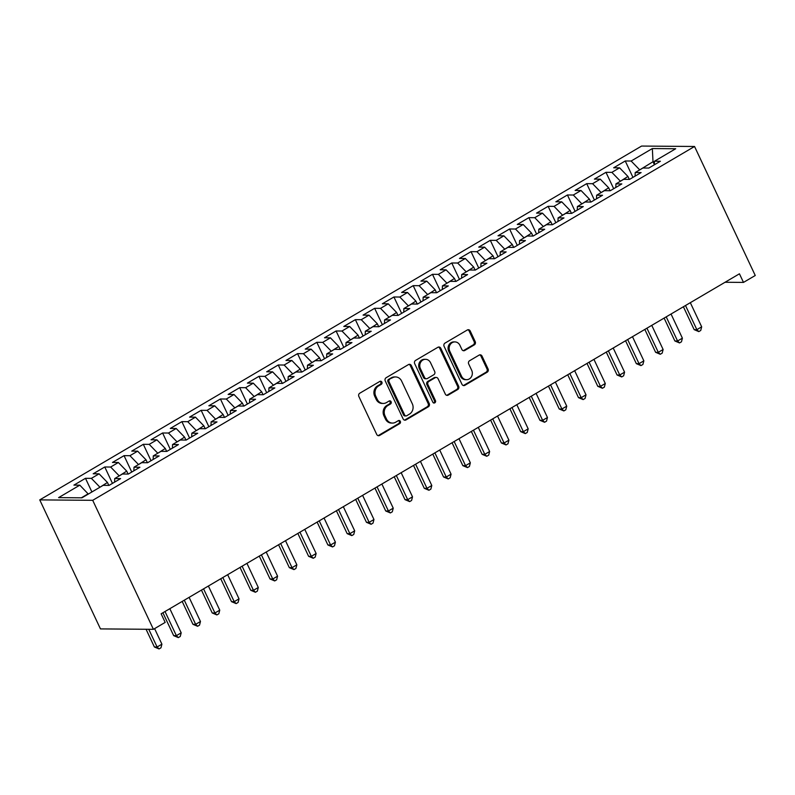 <?xml version="1.0" encoding="UTF-8"?>
<svg xmlns="http://www.w3.org/2000/svg" width="795" height="795" viewBox="0 0 795 795"><rect width="100%" height="100%" fill="white"/><g stroke="black" fill="none" stroke-linecap="round" stroke-linejoin="round"><path stroke-width="1.19" d="M381.878 382.107A1.669 1.501 90.5 0 0 379.851 381.411L359.747 393.227A2.385 2.137 90.5 0 0 358.853 396.447L376.731 434.438A2.385 2.137 90.5 0 0 379.613 435.441L399.716 423.616A1.669 1.501 90.5 0 0 399.04 420.476A1.669 1.501 90.5 0 0 398.325 420.664L395.721 422.195A7.632 6.837 90.5 0 1 392.491 423.079A7.632 6.837 90.5 0 1 386.489 419.005L384.999 415.835A7.632 6.837 90.5 0 1 387.88 405.52L390.484 403.989A1.669 1.501 90.5 0 0 389.798 400.849A1.669 1.501 90.5 0 0 389.093 401.038L386.489 402.568A7.632 6.837 90.5 0 1 383.25 403.443A7.632 6.837 90.5 0 1 377.257 399.368L375.767 396.208A7.632 6.837 90.5 0 1 378.639 385.893L381.242 384.363A1.669 1.501 90.5 0 0 381.878 382.107M383.25 403.443L382.166 403.443A7.632 6.837 90.5 0 1 376.174 399.368L374.684 396.198A7.632 6.837 90.5 0 1 377.565 385.883L380.169 384.353A1.669 1.501 90.5 0 0 380.02 381.322M378.062 435.63A2.385 2.137 90.5 0 0 378.529 435.431L398.633 423.616A1.669 1.501 90.5 0 0 398.494 420.585M392.491 423.079L391.408 423.069A7.632 6.837 90.5 0 1 385.416 418.995L383.925 415.825A7.632 6.837 90.5 0 1 386.797 405.51L389.401 403.979A1.669 1.501 90.5 0 0 389.262 400.948M474.327 344.861A2.385 2.137 90.5 0 0 475.221 341.641L470.203 330.988A2.385 2.137 90.5 0 0 467.321 329.985L444.991 343.112A2.385 2.137 90.5 0 0 444.097 346.332L461.974 384.323A2.385 2.137 90.5 0 0 464.856 385.327L487.186 372.199A2.385 2.137 90.5 0 0 488.08 368.969L482.028 356.1A2.385 2.137 90.5 0 0 479.137 355.097L469.587 360.721A2.385 2.137 90.5 0 0 468.682 363.941L471.693 370.331A6.38 5.714 90.5 0 1 466.576 379.682A6.38 5.714 90.5 0 1 461.567 376.274L449.801 351.271A6.38 5.714 90.5 0 1 454.909 341.91A6.38 5.714 90.5 0 1 459.917 345.318L461.885 349.482A2.385 2.137 90.5 0 0 464.767 350.486L474.327 344.861L473.244 344.861A2.385 2.137 90.5 0 0 474.138 341.631L469.13 330.978A2.385 2.137 90.5 0 0 467.788 329.786M739.439 273.808L161.127 613.81L165.171 622.406L153.415 629.322L92.707 500.313L694.542 146.479L755.25 275.497L743.494 282.404L739.439 273.808M411.363 365.581A2.385 2.137 90.5 0 0 408.471 364.587L386.141 377.714A2.385 2.137 90.5 0 0 385.247 380.934L403.125 418.925A2.385 2.137 90.5 0 0 406.007 419.919L428.336 406.792A2.385 2.137 90.5 0 0 429.24 403.572L411.363 365.581L410.28 365.571A2.385 2.137 90.5 0 0 408.948 364.378M415.566 360.413L437.896 347.286A2.385 2.137 90.5 0 1 440.788 348.28L458.655 386.271A2.385 2.137 90.5 0 1 457.761 389.49L448.201 395.115A2.385 2.137 90.5 0 1 445.319 394.111L438.065 378.708A2.385 2.137 90.5 0 0 435.183 377.714L428.843 381.441A2.385 2.137 90.5 0 0 427.949 384.661L435.491 400.7A1.669 1.501 90.5 0 1 432.848 402.26L414.672 363.633A2.385 2.137 90.5 0 1 415.566 360.413M92.707 500.313L39.75 499.896L641.585 146.061L694.542 146.479M91.902 491.956L85.482 478.322L73.915 485.119L79.808 485.159L58.601 497.63L81.945 497.819L103.151 485.347L109.044 485.397L120.611 478.6L114.719 478.55L122.43 474.019L128.323 474.059L139.89 467.261L133.997 467.212L141.709 462.68L147.592 462.73L159.159 455.933L153.276 455.883L160.988 451.351L166.87 451.391L178.438 444.594L172.555 444.544L180.256 440.013L186.149 440.062L197.717 433.265L191.824 433.215L199.535 428.684L205.428 428.724L216.995 421.926L211.102 421.877L218.814 417.345L224.707 417.395L236.274 410.598L230.381 410.548L238.093 406.016L243.986 406.056L255.553 399.259L249.66 399.219L257.371 394.678L263.264 394.727L274.832 387.93L268.939 387.88L276.65 383.349L282.533 383.399L294.1 376.591L288.217 376.552L295.929 372.01L301.812 372.06L313.379 365.263L307.496 365.213L315.198 360.682L321.091 360.731L332.658 353.924L326.765 353.884L334.476 349.343L340.369 349.393L351.937 342.595L346.044 342.546L353.755 338.014L359.648 338.064L371.215 331.257L365.322 331.217L373.034 326.675L378.927 326.725L390.494 319.928L384.601 319.878L392.313 315.347L398.206 315.396L409.773 308.589L403.88 308.549L411.591 304.018L417.474 304.058L429.042 297.26L423.159 297.211L430.87 292.679L436.753 292.729L448.32 285.922L442.437 285.882L450.139 281.351L456.032 281.39L467.599 274.593L461.706 274.543L469.418 270.012L475.311 270.062L486.878 263.264L480.985 263.215L488.696 258.683L494.589 258.723L506.157 251.926L500.264 251.876L507.975 247.344L513.868 247.394L525.435 240.597L519.542 240.547L527.254 236.016L533.147 236.055L544.714 229.258L538.821 229.208L546.533 224.677L552.416 224.727L563.983 217.929L558.1 217.88L565.811 213.348L571.694 213.388L583.262 206.591L577.379 206.541L585.08 202.01L590.973 202.059L602.54 195.262L596.648 195.212L604.359 190.681L610.252 190.73L621.819 183.923L615.926 183.883L623.638 179.342L629.531 179.392L641.098 172.595L635.205 172.545L642.917 168.013L648.809 168.063L660.377 161.256L654.484 161.216L654.365 164.794M85.482 478.322L91.375 478.361L99.087 473.83L107.454 482.466L108.835 485.397M112.473 483.38L104.761 466.983L93.194 473.78L99.087 473.83M104.761 466.983L110.654 467.033L118.366 462.501L126.733 471.127L128.114 474.059M131.751 472.041L124.04 455.654L112.473 462.452L118.366 462.501M124.04 455.654L129.933 455.694L137.644 451.163L146.012 459.798L147.393 462.73M151.03 460.712L143.319 444.316L131.751 451.113L137.644 451.163M143.319 444.316L149.212 444.365L156.923 439.834L165.29 448.469L166.662 451.391M170.309 449.374L162.597 432.987L151.03 439.784L156.923 439.834M162.597 432.987L168.48 433.027L176.192 428.495L184.569 437.131L185.941 440.062M189.588 438.045L181.876 421.648L170.309 428.445L176.192 428.495M181.876 421.648L187.759 421.698L195.471 417.166L203.838 425.802L205.219 428.724M208.866 426.706L201.145 410.319L189.588 417.117L195.471 417.166M201.145 410.319L207.038 410.359L214.749 405.828L223.117 414.463L224.498 417.395M228.145 415.378L220.424 398.981L208.856 405.778L214.749 405.828M220.424 398.981L226.317 399.03L234.028 394.499L242.395 403.135L243.777 406.056M247.414 404.039L239.702 387.652L228.135 394.449L234.028 394.499M239.702 387.652L245.595 387.692L253.307 383.16L261.674 391.796L263.056 394.727M266.693 392.71L258.981 376.313L247.414 383.12L253.307 383.16M258.981 376.313L264.874 376.363L272.586 371.831L280.953 380.467L282.334 383.389M285.971 381.371L278.26 364.984L266.693 371.782L272.586 371.831M278.26 364.984L284.153 365.024L291.864 360.493L300.232 369.128L301.603 372.06M305.25 370.043L297.539 353.646L285.971 360.453L291.864 360.493M297.539 353.646L303.422 353.696L311.133 349.164L319.51 357.8L320.882 360.721M324.529 358.704L316.817 342.317L305.25 349.114L311.133 349.164M316.817 342.317L322.7 342.367L330.412 337.825L338.779 346.461L340.161 349.393M343.808 347.375L336.086 330.978L324.529 337.786L330.412 337.825M336.086 330.978L341.979 331.028L349.691 326.497L358.058 335.132L359.439 338.054M363.086 336.037L355.365 319.65L343.798 326.447L349.691 326.497M355.365 319.65L361.258 319.699L368.969 315.158L377.337 323.794L378.718 326.725M382.355 324.708L374.644 308.311L363.077 315.118L368.969 315.158M374.644 308.311L380.537 308.361L388.248 303.829L396.616 312.465L397.997 315.396M401.634 313.379L393.923 296.982L382.355 303.779L388.248 303.829M393.923 296.982L399.815 297.032L407.527 292.49L415.894 301.126L417.276 304.058M420.913 302.04L413.201 285.644L401.634 292.451L407.527 292.49M413.201 285.644L419.094 285.693L426.806 281.162L435.173 289.797L436.544 292.729M440.191 290.712L432.48 274.315L420.913 281.112L426.806 281.162M432.48 274.315L438.363 274.364L446.075 269.833L454.452 278.459L455.823 281.39M459.47 279.373L451.759 262.986L440.191 269.783L446.075 269.833M451.759 262.986L457.642 263.026L465.353 258.494L473.721 267.13L475.102 270.062M478.749 268.044L471.028 251.647L459.47 258.445L465.353 258.494M471.028 251.647L476.921 251.697L484.632 247.166L492.999 255.801L494.381 258.723M498.028 256.705L490.306 240.319L478.739 247.116L484.632 247.166M490.306 240.319L496.199 240.358L503.911 235.827L512.278 244.463L513.659 247.394M517.297 245.377L509.585 228.98L498.018 235.777L503.911 235.827M509.585 228.98L515.478 229.03L523.19 224.498L531.557 233.134L532.938 236.055M536.575 234.038L528.864 217.651L517.297 224.448L523.19 224.498M528.864 217.651L534.757 217.691L542.468 213.159L550.836 221.795L552.217 224.727M555.854 222.709L548.143 206.312L536.575 213.11L542.468 213.159M548.143 206.312L554.035 206.362L561.747 201.831L570.114 210.466L571.486 213.388M575.133 211.371L567.421 194.984L555.854 201.781L561.747 201.831M567.421 194.984L573.304 195.023L581.016 190.492L589.393 199.128L590.764 202.059M594.412 200.042L586.7 183.645L575.133 190.452L581.016 190.492M586.7 183.645L592.583 183.695L600.295 179.163L608.662 187.799L610.043 190.72M613.69 188.703L605.969 172.316L594.412 179.114L600.295 179.163M605.969 172.316L611.862 172.356L619.573 167.825L627.941 176.46L629.322 179.392M632.969 177.374L625.248 160.978L613.68 167.785L619.573 167.825M625.248 160.978L631.141 161.027L652.347 148.556L675.69 148.745L654.484 161.216M635.205 172.545L635.096 176.122M654.374 164.635L653.003 161.733L639.637 169.941M631.141 161.027L639.508 169.663M652.347 148.556L653.003 161.733L654.464 161.743M615.926 183.883L615.817 187.461M627.941 176.46L620.358 181.27M611.862 172.356L620.229 180.992M596.648 195.212L596.538 198.79M608.662 187.799L601.09 192.609M592.583 183.695L600.96 192.33M577.379 206.541L577.259 210.119M589.393 199.128L581.811 203.937M573.304 195.023L581.682 203.659M558.1 217.88L557.981 221.457M570.114 210.466L562.532 215.276M554.035 206.362L562.403 214.998M538.821 229.208L538.702 232.786M550.836 221.795L543.253 226.605M534.757 217.691L543.124 226.327M519.542 240.547L519.423 244.125M531.557 233.134L523.975 237.944M515.478 229.03L523.845 237.665M500.264 251.876L500.154 255.453M512.278 244.463L504.696 249.272M496.199 240.358L504.567 248.994M480.985 263.215L480.876 266.792M492.999 255.801L485.417 260.611M476.921 251.697L485.288 260.333M461.706 274.543L461.597 278.121M473.721 267.13L466.148 271.94M457.642 263.026L466.019 271.661M442.437 285.882L442.318 289.459M454.452 278.459L446.87 283.268M438.363 274.364L446.74 283M423.159 297.211L423.039 300.788M435.173 289.797L427.591 294.607M419.094 285.693L427.462 294.329M403.88 308.549L403.761 312.127M415.894 301.126L408.312 305.936M399.815 297.032L408.183 305.668M384.601 319.878L384.482 323.456M396.616 312.465L389.033 317.275M380.537 308.361L388.904 316.996M365.322 331.217L365.213 334.794M377.337 323.794L369.755 328.603M361.258 319.699L369.625 328.335M346.044 342.546L345.934 346.123M358.058 335.132L350.476 339.942M341.979 331.028L350.347 339.664M326.765 353.884L326.656 357.462M338.779 346.461L331.207 351.271M322.7 342.367L331.078 350.993M307.496 365.213L307.377 368.791M319.51 357.8L311.928 362.609M303.422 353.696L311.799 362.331M288.217 376.552L288.098 380.129M300.232 369.128L292.649 373.938M284.153 365.024L292.52 373.66M268.939 387.88L268.819 391.458M280.953 380.467L273.371 385.277M264.874 376.363L273.241 384.999M249.66 399.219L249.541 402.787M261.674 391.796L254.092 396.606M245.595 387.692L253.963 396.327M230.381 410.548L230.272 414.125M242.395 403.135L234.813 407.944M226.317 399.03L234.684 407.666M211.102 421.877L210.993 425.454M223.117 414.463L215.534 419.273M207.038 410.359L215.405 418.995M191.824 433.215L191.714 436.793M203.838 425.802L196.266 430.612M187.759 421.698L196.136 430.334M172.555 444.544L172.436 448.122M184.569 437.131L176.987 441.941M168.48 433.027L176.858 441.662M153.276 455.883L153.157 459.46M165.29 448.469L157.708 453.279M149.212 444.365L157.579 453.001M133.997 467.212L133.878 470.789M146.012 459.798L138.429 464.608M129.933 455.694L138.3 464.33M114.719 478.55L114.599 482.128M126.733 471.127L119.151 475.937M110.654 467.033L119.021 475.668M107.454 482.466L99.872 487.275M91.375 478.361L99.743 486.997M153.415 629.322L100.458 628.905L39.75 499.896M725.06 282.265L743.494 282.404M79.808 485.159L88.305 494.073M88.175 493.794L81.358 497.809M404.456 420.118A2.385 2.137 90.5 0 0 404.933 419.909L427.253 406.782A2.385 2.137 90.5 0 0 428.157 403.562L410.28 365.571M389.62 379.444A1.669 1.501 90.5 0 0 388.993 381.699L404.685 415.04A1.669 1.501 90.5 0 0 406.702 415.745L409.445 414.125A7.632 6.837 90.5 0 0 412.317 403.82L401.594 381.024A7.632 6.837 90.5 0 0 395.602 376.949A7.632 6.837 90.5 0 0 392.362 377.824L388.536 379.434A1.669 1.501 90.5 0 0 387.91 381.689L388.993 381.699M405.987 415.934L404.913 415.924A1.669 1.501 90.5 0 1 403.602 415.04L387.91 381.689M395.602 376.949L394.519 376.939A7.632 6.837 90.5 0 0 391.279 377.824L392.362 377.824M388.536 379.434L391.279 377.824M446.651 395.304A2.385 2.137 90.5 0 0 447.128 395.105L456.678 389.49A2.385 2.137 90.5 0 0 457.582 386.261L439.705 348.27A2.385 2.137 90.5 0 0 438.373 347.087M436.197 377.436L435.113 377.426A2.385 2.137 90.5 0 0 434.1 377.704L427.77 381.431A2.385 2.137 90.5 0 0 426.865 384.651L434.418 400.69L435.491 400.7M433.613 403.035A1.669 1.501 90.5 0 0 434.418 400.69M430.542 362.719A6.38 5.714 90.5 0 0 425.534 359.31A6.38 5.714 90.5 0 0 420.426 368.671L424.57 377.486A2.385 2.137 90.5 0 0 427.452 378.48L433.792 374.753A2.385 2.137 90.5 0 0 434.696 371.533L430.542 362.719M425.534 359.31L424.451 359.31A6.38 5.714 90.5 0 0 419.343 368.661L420.426 368.671M426.448 378.758L425.365 378.748A2.385 2.137 90.5 0 1 423.487 377.476L419.343 368.661M463.217 350.675A2.385 2.137 90.5 0 0 463.684 350.476L473.244 344.861M454.909 341.91L453.826 341.9A6.38 5.714 90.5 0 0 448.718 351.261L449.801 351.271M466.576 379.682L465.492 379.672A6.38 5.714 90.5 0 1 460.484 376.274L448.718 351.261M463.306 385.515A2.385 2.137 90.5 0 0 463.773 385.317L486.103 372.189A2.385 2.137 90.5 0 0 487.007 368.969L480.945 356.09A2.385 2.137 90.5 0 0 479.614 354.898M146.061 629.262L154.389 646.981L157.092 647.001L161.912 644.169L154.598 628.626M148.754 629.282L157.092 647.001L159.04 648.939L154.389 646.981M161.912 644.169L160.968 647.806L159.04 648.939M162.905 612.766L173.668 635.642L176.371 635.662L181.19 632.83L169.832 608.692M165.012 611.524L176.371 635.662L178.319 637.6L173.668 635.642M181.19 632.83L180.246 636.467L178.319 637.6M182.184 601.427L192.947 624.313L195.649 624.333L200.469 621.501L189.111 597.353M184.291 600.185L195.649 624.333L197.597 626.271L192.947 624.313M200.469 621.501L199.525 625.138L197.597 626.271M201.453 590.099L212.225 612.975L214.928 612.995L219.748 610.163L208.389 586.024M203.57 588.856L214.928 612.995L216.876 614.933L212.225 612.975M219.748 610.163L218.804 613.8L216.876 614.933M220.732 578.76L231.504 601.646L234.207 601.666L239.017 598.834L227.658 574.686M222.839 577.528L234.207 601.666L236.155 603.604L231.504 601.646M239.017 598.834L238.083 602.471L236.155 603.604M240.011 567.431L250.783 590.307L253.476 590.327L258.296 587.495L246.937 563.357M242.117 566.189L253.476 590.327L255.434 592.265L250.783 590.307M258.296 587.495L257.361 591.132L255.434 592.265M259.289 556.093L270.052 578.979L272.755 578.999L277.574 576.166L266.216 552.018M261.396 554.86L272.755 578.999L274.712 580.936L270.052 578.979M277.574 576.166L276.64 579.803L274.712 580.936M278.568 544.764L289.33 567.64L292.033 567.66L296.853 564.828L285.494 540.689M280.675 543.522L292.033 567.66L293.981 569.608L289.33 567.64M296.853 564.828L295.909 568.465L293.981 569.608M297.847 533.425L308.609 556.311L311.312 556.331L316.132 553.499L304.773 529.361M299.953 532.193L311.312 556.331L313.26 558.269L308.609 556.311M316.132 553.499L315.188 557.136L313.26 558.269M317.125 522.096L327.888 544.972L330.591 544.992L335.411 542.16L324.052 518.022M319.232 520.854L330.591 544.992L332.539 546.94L327.888 544.972M335.411 542.16L334.466 545.807L332.539 546.94M336.394 510.758L347.167 533.644L349.87 533.664L354.689 530.831L343.331 506.693M338.511 509.525L349.87 533.664L351.817 535.601L347.167 533.644M354.689 530.831L353.745 534.469L351.817 535.601M355.673 499.429L366.445 522.305L369.148 522.335L373.958 519.493L362.599 495.355M357.78 498.187L369.148 522.335L371.096 524.273L366.445 522.305M373.958 519.493L373.024 523.14L371.096 524.273M374.952 488.1L385.724 510.976L388.417 510.996L393.237 508.164L381.878 484.026M377.059 486.858L388.417 510.996L390.375 512.934L385.724 510.976M393.237 508.164L392.303 511.801L390.375 512.934M394.231 476.762L404.993 499.638L407.696 499.667L412.516 496.825L401.157 472.687M396.337 475.519L407.696 499.667L409.654 501.605L404.993 499.638M412.516 496.825L411.581 500.472L409.654 501.605M413.509 465.433L424.272 488.309L426.975 488.329L431.794 485.497L420.436 461.358M415.616 464.191L426.975 488.329L428.922 490.267L424.272 488.309M431.794 485.497L430.85 489.134L428.922 490.267M432.788 454.094L443.55 476.97L446.253 477L451.073 474.168L439.715 450.02M434.895 452.852L446.253 477L448.201 478.938L443.55 476.97M451.073 474.168L450.129 477.805L448.201 478.938M452.067 442.765L462.829 465.641L465.532 465.661L470.352 462.829L458.993 438.691M454.174 441.523L465.532 465.661L467.48 467.599L462.829 465.641M470.352 462.829L469.408 466.466L467.48 467.599M471.336 431.427L482.108 454.313L484.811 454.333L489.631 451.5L478.272 427.352M473.452 430.184L484.811 454.333L486.759 456.27L482.108 454.313M489.631 451.5L488.687 455.137L486.759 456.27M490.614 420.098L501.387 442.974L504.09 442.994L508.909 440.162L497.541 416.024M492.721 418.856L504.09 442.994L506.037 444.932L501.387 442.974M508.909 440.162L507.965 443.799L506.037 444.932M509.893 408.759L520.665 431.645L523.358 431.665L528.178 428.833L516.82 404.685M512 407.517L523.358 431.665L525.316 433.603L520.665 431.645M528.178 428.833L527.244 432.47L525.316 433.603M529.172 397.43L539.934 420.307L542.637 420.326L547.457 417.494L536.098 393.356M531.279 396.188L542.637 420.326L544.595 422.264L539.934 420.307M547.457 417.494L546.523 421.131L544.595 422.264M548.451 386.092L559.213 408.978L561.916 408.998L566.736 406.166L555.377 382.017M550.557 384.859L561.916 408.998L563.864 410.935L559.213 408.978M566.736 406.166L565.792 409.803L563.864 410.935M567.729 374.763L578.492 397.639L581.195 397.659L586.014 394.827L574.656 370.689M569.836 373.521L581.195 397.659L583.142 399.597L578.492 397.639M586.014 394.827L585.07 398.464L583.142 399.597M587.008 363.424L597.77 386.31L600.473 386.33L605.293 383.498L593.935 359.35M589.115 362.192L600.473 386.33L602.421 388.268L597.77 386.31M605.293 383.498L604.349 387.135L602.421 388.268M606.277 352.096L617.049 374.972L619.752 374.992L624.572 372.159L613.213 348.021M608.394 350.853L619.752 374.992L621.7 376.939L617.049 374.972M624.572 372.159L623.628 375.797L621.7 376.939M625.556 340.757L636.328 363.643L639.031 363.663L643.851 360.831L632.482 336.692M627.662 339.525L639.031 363.663L640.979 365.601L636.328 363.643M643.851 360.831L642.907 364.468L640.979 365.601M644.834 329.428L655.607 352.304L658.3 352.324L663.119 349.492L651.761 325.354M646.941 328.186L658.3 352.324L660.257 354.272L655.607 352.304M663.119 349.492L662.185 353.139L660.257 354.272M664.113 318.089L674.875 340.976L677.579 340.995L682.398 338.163L671.04 314.025M666.22 316.857L677.579 340.995L679.536 342.933L674.875 340.976M682.398 338.163L681.464 341.8L679.536 342.933M683.392 306.761L694.154 329.637L696.857 329.667L701.677 326.825L690.318 302.686M685.499 305.519L696.857 329.667L698.805 331.604L694.154 329.637M701.677 326.825L700.733 330.472L698.805 331.604M377.565 385.883L378.639 385.893M374.684 396.198L375.767 396.208M376.174 399.368L377.257 399.368M389.401 403.979L390.484 403.989M386.797 405.51L387.88 405.52M383.925 415.825L384.999 415.835M385.416 418.995L386.489 419.005M398.633 423.616L399.716 423.616M378.529 435.431L379.613 435.441M380.169 384.353L381.242 384.363M428.157 403.562L429.24 403.572M427.253 406.782L428.336 406.792M404.933 419.909L406.007 419.919M403.602 415.04L404.685 415.04M439.705 348.27L440.788 348.28M457.582 386.261L458.655 386.271M456.678 389.49L457.761 389.49M447.128 395.105L448.201 395.115M434.1 377.704L435.183 377.714M427.77 381.431L428.843 381.441M426.865 384.651L427.949 384.661M423.487 377.476L424.57 377.486M463.684 350.476L464.767 350.486M460.484 376.274L461.567 376.274M480.945 356.09L482.028 356.1M487.007 368.969L488.08 368.969M486.103 372.189L487.186 372.199M463.773 385.317L464.856 385.327M469.13 330.978L470.203 330.988M474.138 341.631L475.221 341.641"/></g></svg>
